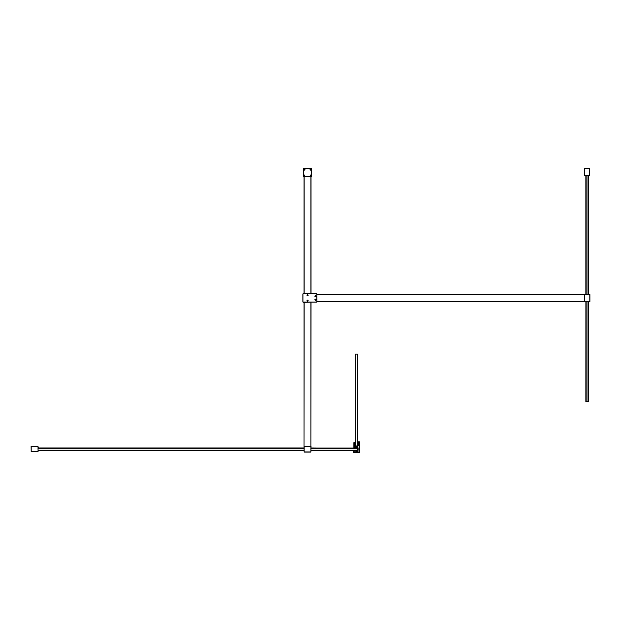 <?xml version="1.0" encoding="UTF-8"?>
<svg xmlns="http://www.w3.org/2000/svg" width="621" height="621" viewBox="0 0 621 621"><rect width="100%" height="100%" fill="white"/><g stroke="black" fill="none" stroke-linecap="round" stroke-linejoin="round"><path stroke-width="0.93" d="M354.312 448.253L311.005 447.974M304.003 447.974L38.502 447.974M37.982 451.521L31.166 451.521L31.05 446.507L37.982 446.39L38.052 451.451L37.982 446.39L31.166 446.507L31.166 451.405L37.982 451.521M38.052 450.124L304.003 450.124M311.005 450.124L357.455 450.124L357.455 448.253L311.005 448.253M304.003 448.253L38.541 448.253L38.417 447.337L38.052 447.601M354.312 450.357L311.005 450.357M304.003 450.357L38.052 450.357M38.51 448.02L304.003 448.02M311.005 448.02L354.312 448.02M354.312 447.904L357.455 447.834L357.455 450.357L357.455 447.904L354.242 447.834L357.455 447.555A0.528 0.528 0 0 1 357.595 447.578L357.595 447.516M357.758 450.124L354.242 450.427L354.312 450.939L357.106 450.869A0.807 0.807 0 0 0 357.906 450.062L357.906 448.083A0.458 0.458 0 0 0 357.455 447.625L357.455 447.555A0.528 0.528 0 0 1 357.595 447.578M354.793 446.142L354.793 446.243A0.582 0.582 0 0 1 354.653 445.862L354.537 442.245A0.699 0.699 0 0 0 353.838 442.944L353.838 447.617L357.455 447.5A0.582 0.582 0 0 1 358.038 448.083L358.038 450.062A0.931 0.931 0 0 1 357.106 451.001L354.187 451.001L353.722 450.528L353.722 452.282L359.435 452.282L359.435 442.129L357.688 442.129L357.688 442.657M355.181 442.726L355.181 354.141L357.51 354.141L357.51 445.862L357.277 354.141L355.414 354.141L355.414 445.862L357.277 446.095L355.103 445.754M356.081 446.445L355.026 446.406A0.582 0.582 0 0 0 355.235 446.445A0.582 0.582 0 0 1 354.653 445.862A0.582 0.582 0 0 0 355.235 446.445A0.582 0.582 0 0 1 354.653 445.862A0.582 0.582 0 0 0 354.793 446.243M357.51 446.398L356.718 446.445M355.414 442.796L355.414 445.692M357.51 445.862L357.58 442.657L358.092 442.726L358.092 445.513A0.877 0.877 0 0 1 357.222 446.39A0.877 0.877 0 0 0 358.092 445.513L358.022 445.513A0.807 0.807 0 0 1 357.222 446.32L355.235 446.39A0.528 0.528 0 0 1 354.707 445.862A0.528 0.528 0 0 0 355.235 446.39L355.235 446.32A0.458 0.458 0 0 1 354.777 445.862L354.995 442.657L355.065 445.862L357.277 446.095M356.105 446.452L356.702 446.452M354.381 447.904L354.381 448.3L357.277 448.3L354.312 447.974M353.722 452.515L359.435 452.515L353.722 452.515L353.722 450.528M359.668 452.282L359.668 442.129L359.435 452.515M359.435 441.896L357.688 441.896L359.668 442.129M357.975 448.812L357.975 449.682M357.906 448.083L357.975 448.083A0.528 0.528 0 0 0 357.455 447.555A0.528 0.528 0 0 1 357.975 448.083L357.975 450.062A0.877 0.877 0 0 1 357.106 450.939L354.312 450.939M357.673 450.202L354.358 450.357L354.358 450.939M357.906 450.062L357.975 450.062A0.877 0.877 0 0 1 357.106 450.939L357.106 450.869M354.187 451.001L357.106 451.118A1.048 1.048 0 0 0 358.154 450.062L358.154 448.083A0.699 0.699 0 0 0 357.455 447.384L353.954 447.617L353.954 442.944A0.582 0.582 0 0 1 354.537 442.362L354.537 445.862A0.699 0.699 0 0 0 355.235 446.561L357.222 446.561A1.048 1.048 0 0 0 358.27 445.513L358.27 442.478L357.688 442.478L358.154 442.594L358.154 445.513A0.931 0.931 0 0 1 357.222 446.445A0.931 0.931 0 0 0 357.378 446.437A0.931 0.931 0 0 1 357.222 446.445L355.235 446.445A0.582 0.582 0 0 1 355.026 446.406M354.242 450.528L354.071 451.118M353.838 450.768L354.001 452.235L359.388 452.003L359.388 442.408L357.921 442.245M353.838 450.652L354.071 452.166L359.318 451.933L359.085 442.245L357.688 442.362L359.202 442.478L359.202 451.933L354.071 452.049L354.187 450.652M354.793 447.384L354.187 447.5M358.154 448.083L358.038 448.083A0.582 0.582 0 0 0 357.455 447.5A0.582 0.582 0 0 1 358.038 448.083A0.582 0.582 0 0 0 357.455 447.5L357.455 447.384M357.106 451.118L357.106 451.001A0.931 0.931 0 0 0 358.038 450.062A0.931 0.931 0 0 1 357.106 451.001A0.931 0.931 0 0 0 358.038 450.062L358.154 450.062M304.003 302.342L304.003 446.344L304.119 302.342M304.003 176.651L304.003 293.586M310.888 302.342L310.888 446.344L311.005 302.342M311.005 293.586L311.005 176.651M310.935 446.344L304.119 446.344L304.119 451.941L310.888 451.941L310.888 446.414L304.073 446.344M304.422 170.022L304.422 169.277M304.469 169.983L305.004 169.983M305.004 169.316L304.469 169.316M310.585 170.022L310.003 169.983M310.003 169.316L310.539 169.316L310.539 169.983M310.306 169.137L310.748 169.649L310.306 170.17M310.306 174.975L310.748 175.487L310.306 175.999M304.709 170.17L304.267 169.649L304.709 169.137M304.709 175.999L304.267 175.487L304.709 174.967M311.595 168.485L311.595 176.651L303.421 176.651L303.421 168.485L311.595 168.485M311.005 446.414L310.888 452.057L304.119 452.057L304.003 446.414M584.276 175.417L584.276 168.601L589.298 168.485L589.414 175.417L584.345 175.487L589.414 175.417L589.298 168.601L584.392 168.601L584.276 175.417M303.413 302.109L311.672 302.109M311.672 293.818L303.413 293.818M316.881 301.527L584.229 301.527L316.881 301.41M316.881 294.641L584.229 294.641L316.881 294.525M584.229 294.595L584.229 301.41L589.834 301.41L589.834 294.641L584.299 294.641L584.229 301.457M584.299 294.525L589.95 294.641L589.95 301.41L584.299 301.527M315.476 300.207A0.489 0.489 0 0 1 314.987 299.718A0.489 0.489 0 0 1 315.476 299.221A0.489 0.489 0 0 1 315.965 299.718A0.489 0.489 0 0 1 315.476 300.207M315.476 296.706A0.489 0.489 0 0 1 314.987 296.217A0.489 0.489 0 0 1 315.476 295.72A0.489 0.489 0 0 1 315.965 296.217A0.489 0.489 0 0 1 315.476 296.706M307.542 295.712A0.489 0.489 0 0 1 307.053 295.223A0.489 0.489 0 0 1 307.542 294.734A0.489 0.489 0 0 1 308.032 295.223A0.489 0.489 0 0 1 307.542 295.712M307.542 301.201A0.489 0.489 0 0 1 307.053 300.704A0.489 0.489 0 0 1 307.542 300.215A0.489 0.489 0 0 1 308.032 300.704A0.489 0.489 0 0 1 307.542 301.201M307.542 295.806A0.582 0.582 0 0 1 306.96 295.223A0.582 0.582 0 0 1 307.542 294.641A0.582 0.582 0 0 1 308.125 295.223A0.582 0.582 0 0 1 307.542 295.806M315.476 296.799A0.582 0.582 0 0 1 314.894 296.217A0.582 0.582 0 0 1 315.476 295.627A0.582 0.582 0 0 1 316.058 296.217A0.582 0.582 0 0 1 315.476 296.799M307.542 301.294A0.582 0.582 0 0 1 306.96 300.704A0.582 0.582 0 0 1 307.542 300.122A0.582 0.582 0 0 1 308.125 300.704A0.582 0.582 0 0 1 307.542 301.294M315.476 300.3A0.582 0.582 0 0 1 314.894 299.718A0.582 0.582 0 0 1 315.476 299.128A0.582 0.582 0 0 1 316.058 299.718A0.582 0.582 0 0 1 315.476 300.3M302.947 302.109L316.811 302.109M302.947 293.818L316.811 293.818L316.881 302.039M302.877 293.888L302.877 302.039M586.146 301.527L586.146 401.531L588.009 401.764L588.009 301.527M585.867 175.828L585.867 294.525L585.867 175.828M585.867 401.764L585.913 301.527M588.25 301.527L588.25 401.531L585.913 401.531M588.009 294.525L588.009 175.487M586.146 175.704L586.146 294.525M588.25 175.487L588.25 294.525M585.913 294.525L585.913 175.828M586.17 175.487L584.796 175.487M38.052 448.036L38.541 448.261M354.777 445.862L354.707 442.773M355.065 445.862L354.777 442.657M357.222 446.32L355.235 446.32M357.58 442.657L358.022 442.773L358.022 445.513M357.455 447.625L354.358 447.904M355.026 447.384L355.934 447.384M356.873 447.384L357.393 447.384M358.27 445.513L358.154 445.513A0.931 0.931 0 0 1 357.222 446.445L357.222 446.561M354.537 445.862L354.653 445.862A0.582 0.582 0 0 0 355.235 446.445L355.235 446.561M354.537 442.362L354.537 442.245A0.699 0.699 0 0 0 353.838 442.944L353.954 442.944M304.119 293.586L304.119 176.651M310.888 176.651L310.888 293.586M303.529 302.342L311.556 302.109M311.556 293.586L303.529 293.818M302.947 293.888L316.811 293.888L316.811 302.039L302.947 302.039L302.947 293.888"/></g></svg>
